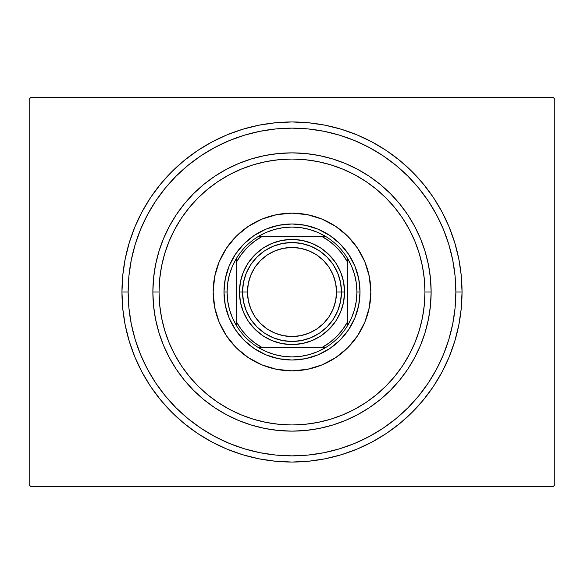 <?xml version="1.0" encoding="UTF-8"?>
<svg xmlns="http://www.w3.org/2000/svg" width="584" height="584" viewBox="0 0 584 584"><rect width="100%" height="100%" fill="white"/><g stroke="black" fill="none" stroke-linecap="round" stroke-linejoin="round"><path stroke-width="0.88" d="M128.137 292A163.863 163.863 0 0 0 147.504 369.278A163.863 163.863 0 0 1 147.504 214.722L140.613 229.293L135.196 244.433L131.283 260.033L128.925 275.94L128.137 292L121.954 292L128.137 292A163.863 163.863 0 0 1 292 128.137A163.863 163.863 0 0 1 455.863 292L462.046 292A170.046 170.046 0 0 1 292 462.046A170.046 170.046 0 0 1 121.954 292L122.771 308.666L125.217 325.171L129.276 341.363L134.897 357.072L142.029 372.161L150.614 386.477L160.549 399.879L171.762 412.238L184.121 423.451L197.523 433.386L211.839 441.971L226.928 449.103L242.637 454.724L258.829 458.783L275.334 461.229L292 462.046L308.666 461.229L325.171 458.783L341.363 454.724L357.072 449.103L372.161 441.971L386.477 433.386L399.879 423.451L412.238 412.238L423.451 399.879L433.386 386.477L441.971 372.161L449.103 357.072L454.724 341.363L458.783 325.171L461.229 308.666L462.046 292L461.229 275.334L458.783 258.829L454.724 242.637L449.103 226.928L441.971 211.839L433.386 197.523L423.451 184.121L412.238 171.762L399.879 160.549L386.477 150.614L372.161 142.029L357.072 134.897L341.363 129.276L325.171 125.217L308.666 122.771L292 121.954L275.334 122.771L258.829 125.217L242.637 129.276L226.928 134.897L211.839 142.029L197.523 150.614L184.121 160.549L171.762 171.762L160.549 184.121L150.614 197.523L142.029 211.839L134.897 226.928L129.276 242.637L125.217 258.829L122.771 275.334L121.954 292A170.046 170.046 0 0 1 292 121.954A170.046 170.046 0 0 1 462.046 292L455.863 292A163.863 163.863 0 0 1 436.496 369.278A163.863 163.863 0 0 0 436.496 214.722A163.863 163.863 0 0 1 292 455.863A163.863 163.863 0 0 1 128.137 292L128.925 308.06L131.283 323.967L135.196 339.567L140.613 354.707L147.482 369.241L155.753 383.038L165.33 395.952L176.134 407.866L188.048 418.67L201.057 428.306A163.863 163.863 0 0 1 155.694 382.943A163.863 163.863 0 0 0 201.057 428.306L214.759 436.518L229.293 443.387L244.433 448.804L260.033 452.717L275.94 455.075L292 455.863L308.06 455.075L323.967 452.717L339.567 448.804L354.707 443.387L369.241 436.518L383.038 428.247L395.952 418.67L407.866 407.866L418.67 395.952L428.306 382.943A163.863 163.863 0 0 1 382.943 428.306A163.863 163.863 0 0 0 428.306 382.943L436.518 369.241L443.387 354.707L448.804 339.567L452.717 323.967L455.075 308.06L455.863 292L455.075 275.94L452.717 260.033L448.804 244.433L443.387 229.293L436.518 214.759L428.247 200.962L418.67 188.048L407.866 176.134L395.952 165.33L382.943 155.694A163.863 163.863 0 0 1 428.306 201.057A163.863 163.863 0 0 0 382.943 155.694L369.241 147.482L354.707 140.613L339.567 135.196L323.967 131.283L308.06 128.925L292 128.137L275.94 128.925L260.033 131.283L244.433 135.196L229.293 140.613L214.759 147.482L200.962 155.753L188.048 165.33L176.134 176.134L165.33 188.048L155.694 201.057A163.863 163.863 0 0 1 201.057 155.694A163.863 163.863 0 0 0 155.694 201.057L147.504 214.722A163.863 163.863 0 0 0 128.137 292M214.722 436.496A163.863 163.863 0 0 0 369.278 436.496A163.863 163.863 0 0 1 214.722 436.496L214.722 436.496M552.946 97.221L31.054 97.221L552.946 97.221L554.8 99.076L554.8 484.924L554.8 99.076L552.946 97.221M31.054 486.779L552.946 486.779L31.054 486.779L29.2 484.924L29.2 99.076L29.2 484.924L31.054 486.779M554.8 484.924L552.946 486.779L554.8 484.924M29.2 99.076L31.054 97.221L29.2 99.076M214.722 147.504A163.863 163.863 0 0 1 369.278 147.504L369.278 147.504A163.863 163.863 0 0 0 214.722 147.504M431.131 292L424.948 292A132.948 132.948 0 0 1 292 424.948A132.948 132.948 0 0 1 159.052 292L152.869 292A139.131 139.131 0 0 0 292 431.131A139.131 139.131 0 0 0 431.131 292A139.131 139.131 0 0 1 292 431.131A139.131 139.131 0 0 1 152.869 292A139.131 139.131 0 0 1 292 152.869A139.131 139.131 0 0 1 431.131 292L430.459 305.636L428.459 319.141L425.137 332.384L420.538 345.239L414.698 357.583L407.683 369.3L399.551 380.264L390.382 390.382L380.264 399.551L369.3 407.683L357.583 414.698L345.239 420.538L332.384 425.137L319.141 428.459L305.636 430.459L292 431.131L278.364 430.459L264.859 428.459L251.616 425.137L238.761 420.538L226.417 414.698L214.7 407.683L203.736 399.551L193.618 390.382L184.449 380.264L176.317 369.3L169.302 357.583L163.462 345.239L158.863 332.384L155.541 319.141L153.541 305.636L152.869 292L153.541 278.364L155.541 264.859L158.863 251.616L163.462 238.761L169.302 226.417L176.317 214.7L184.449 203.736L193.618 193.618L203.736 184.449L214.7 176.317L226.417 169.302L238.761 163.462L251.616 158.863L264.859 155.541L278.364 153.541L292 152.869L305.636 153.541L319.141 155.541L332.384 158.863L345.239 163.462L357.583 169.302L369.3 176.317L380.264 184.449L390.382 193.618L399.551 203.736L407.683 214.7L414.698 226.417L420.538 238.761L425.137 251.616L428.459 264.859L430.459 278.364L431.131 292A139.131 139.131 0 0 0 292 152.869A139.131 139.131 0 0 0 152.869 292L159.052 292L159.695 305.031L161.607 317.937L164.776 330.595L169.178 342.874L174.755 354.671L181.456 365.861L189.231 376.337L197.991 386.009L207.663 394.769L218.139 402.544L229.329 409.245L241.126 414.822L253.405 419.224L266.063 422.393L278.969 424.305L292 424.948L305.031 424.305L317.937 422.393L330.595 419.224L342.874 414.822L354.671 409.245L365.861 402.544L376.337 394.769L386.009 386.009L394.769 376.337L402.544 365.861L409.245 354.671L414.822 342.874L419.224 330.595L422.393 317.937L424.305 305.031L424.948 292L424.305 278.969L422.393 266.063L419.224 253.405L414.822 241.126L409.245 229.329L402.544 218.139L394.769 207.663L386.009 197.991L376.337 189.231L365.861 181.456L354.671 174.755L342.874 169.178L330.595 164.776L317.937 161.607L305.031 159.695L292 159.052L278.969 159.695L266.063 161.607L253.405 164.776L241.126 169.178L229.329 174.755L218.139 181.456L207.663 189.231L197.991 197.991L189.231 207.663L181.456 218.139L174.755 229.329L169.178 241.126L164.776 253.405L161.607 266.063L159.695 278.969L159.052 292A132.948 132.948 0 0 1 292 159.052A132.948 132.948 0 0 1 424.948 292L431.131 292M236.243 236.257A78.84 78.84 0 0 0 213.16 292A78.84 78.84 0 0 1 292 213.16A78.84 78.84 0 0 1 370.84 292A78.84 78.84 0 0 0 357.569 248.229M357.532 248.171A78.84 78.84 0 0 0 347.757 236.257M347.743 236.243A78.84 78.84 0 0 0 335.829 226.468M335.771 226.431A78.84 78.84 0 0 0 248.229 226.431M248.171 226.468A78.84 78.84 0 0 0 236.257 236.243M347.757 347.743A78.84 78.84 0 0 0 370.84 292L369.322 307.381L364.839 322.171L357.554 335.8L347.75 347.75L335.8 357.554L322.171 364.839L307.381 369.322L292 370.84L276.619 369.322L261.829 364.839L248.2 357.554L236.25 347.75L226.446 335.8L219.161 322.171L214.678 307.381L213.16 292L214.678 276.619L219.161 261.829L226.446 248.2L236.25 236.25L248.2 226.446L261.829 219.161L276.619 214.678L292 213.16L307.381 214.678L322.171 219.161L335.8 226.446L347.75 236.25L357.554 248.2L364.839 261.829L369.322 276.619L370.84 292A78.84 78.84 0 0 1 292 370.84A78.84 78.84 0 0 1 213.16 292A78.84 78.84 0 0 0 226.431 335.771M448.804 244.433L443.387 229.293L448.804 244.433M244.433 135.196L229.293 140.613L244.433 135.196M135.196 339.567L140.613 354.707L135.196 339.567M339.567 448.804L354.707 443.387L339.567 448.804M225.285 305.271L229.162 318.032L225.285 305.271L223.979 292L225.285 278.729L229.162 265.968L235.447 254.208L243.9 243.9L254.208 235.447L265.968 229.162L278.729 225.285L265.968 229.162M305.271 358.715L318.032 354.838L305.271 358.715L292 360.021L278.729 358.715L265.968 354.838L254.208 348.553L243.9 340.1L235.447 329.792L229.162 318.032M358.715 278.729L354.838 265.968L358.715 278.729L360.021 292L358.715 305.271L354.838 318.032L348.553 329.792L340.1 340.1L329.792 348.553L318.032 354.838M226.468 335.829A78.84 78.84 0 0 0 236.243 347.743M236.257 347.757A78.84 78.84 0 0 0 248.171 357.532M248.229 357.569A78.84 78.84 0 0 0 335.771 357.569M335.829 357.532A78.84 78.84 0 0 0 347.743 347.757M278.729 225.285L292 223.979L305.271 225.285L318.032 229.162L329.792 235.447L340.1 243.9L348.553 254.208L354.838 265.968M325.441 347.655A64.926 64.926 0 0 1 258.559 347.655L266.37 351.656L274.648 354.568L283.247 356.335L292 356.926L300.753 356.335L309.352 354.568L317.63 351.656L325.441 347.655A64.926 64.926 0 0 0 347.655 325.441L351.656 317.63L354.568 309.352L356.335 300.753L356.926 292A64.926 64.926 0 0 1 347.655 325.441L347.655 258.559A64.926 64.926 0 0 1 356.926 292L356.335 283.247L354.568 274.648L351.656 266.37L347.655 258.559A64.926 64.926 0 0 0 325.441 236.345L317.63 232.344L309.352 229.432L300.753 227.665L292 227.074L283.247 227.665L274.648 229.432L266.37 232.344L258.559 236.345A64.926 64.926 0 0 1 325.441 236.345L258.559 236.345A64.926 64.926 0 0 0 236.345 258.559L232.344 266.37L229.432 274.648L227.665 283.247L227.074 292L223.979 292A68.021 68.021 0 0 0 292 360.021A68.021 68.021 0 0 0 360.021 292L356.926 292L360.021 292A68.021 68.021 0 0 1 292 360.021A68.021 68.021 0 0 1 223.979 292A68.021 68.021 0 0 1 292 223.979A68.021 68.021 0 0 1 360.021 292A68.021 68.021 0 0 0 292 223.979A68.021 68.021 0 0 0 223.979 292L227.074 292L227.665 300.753L229.432 309.352L232.344 317.63L236.345 325.441A64.926 64.926 0 0 1 236.345 258.559L236.345 325.441A64.926 64.926 0 0 0 258.559 347.655L325.441 347.655A64.926 64.926 0 0 0 347.655 325.441L347.655 262.318L342.677 254.449L336.596 247.404L329.551 241.323L321.682 236.345L262.318 236.345L254.449 241.323L247.404 247.404L241.323 254.449L236.345 262.318L236.345 321.682L241.323 329.551L247.404 336.596L254.449 342.677L262.318 347.655L321.682 347.655L329.551 342.677L336.596 336.596L342.677 329.551L347.655 321.682A63.072 63.072 0 0 1 321.682 347.655L325.441 347.655M236.345 258.559A64.926 64.926 0 0 1 258.559 236.345L262.318 236.345A63.072 63.072 0 0 0 236.345 262.318L236.345 258.559M325.441 236.345A64.926 64.926 0 0 1 347.655 258.559L347.655 262.318A63.072 63.072 0 0 0 321.682 236.345L325.441 236.345M258.559 347.655A64.926 64.926 0 0 1 236.345 325.441L236.345 321.682A63.072 63.072 0 0 0 262.318 347.655L258.559 347.655M341.465 292L336.523 292A44.523 44.523 0 0 1 292 336.523A44.523 44.523 0 0 1 247.477 292L242.535 292A49.465 49.465 0 0 0 292 341.465A49.465 49.465 0 0 0 341.465 292A49.465 49.465 0 0 1 292 341.465A49.465 49.465 0 0 1 242.535 292L239.44 292A52.56 52.56 0 0 0 292 344.56A52.56 52.56 0 0 0 344.56 292L341.465 292L340.516 301.651L337.705 310.929L333.128 319.484L326.982 326.982L319.484 333.128L310.929 337.705L301.651 340.516L292 341.465L282.349 340.516L273.071 337.705L264.516 333.128L257.018 326.982L250.872 319.484L246.295 310.929L243.484 301.651L242.535 292A49.465 49.465 0 0 1 292 242.535A49.465 49.465 0 0 1 341.465 292L344.56 292L343.553 302.257L340.56 312.111L335.705 321.2L329.164 329.164L321.2 335.705L312.111 340.56L302.257 343.553L292 344.56L281.743 343.553L271.888 340.56L262.8 335.705L254.836 329.164L248.295 321.2L243.44 312.111L240.447 302.257L239.44 292L240.447 281.743L243.44 271.888L248.295 262.8L254.836 254.836L262.8 248.295L271.888 243.44L281.743 240.447L292 239.44L302.257 240.447L312.111 243.44L321.2 248.295L329.164 254.836L335.705 262.8L340.56 271.888L343.553 281.743L344.56 292A52.56 52.56 0 0 0 292 239.44A52.56 52.56 0 0 0 239.44 292L242.535 292L243.484 282.349L246.295 273.071L250.872 264.516L257.018 257.018L264.516 250.872L273.071 246.295L282.349 243.484L292 242.535L301.651 243.484L310.929 246.295L319.484 250.872L326.982 257.018L333.128 264.516L337.705 273.071L340.516 282.349L341.465 292A49.465 49.465 0 0 0 292 242.535A49.465 49.465 0 0 0 242.535 292L247.477 292L248.331 283.313L250.864 274.962L254.982 267.268L260.515 260.515L267.268 254.982L274.962 250.864L283.313 248.331L292 247.477L300.687 248.331L309.038 250.864L316.732 254.982L323.485 260.515L329.018 267.268L333.136 274.962L335.669 283.313L336.523 292L335.669 300.687L333.136 309.038L329.018 316.732L323.485 323.485L316.732 329.018L309.038 333.136L300.687 335.669L292 336.523L283.313 335.669L274.962 333.136L267.268 329.018L260.515 323.485L254.982 316.732L250.864 309.038L248.331 300.687L247.477 292A44.523 44.523 0 0 1 292 247.477A44.523 44.523 0 0 1 336.523 292L341.465 292M333.128 319.484L326.982 326.982L319.484 333.128M264.516 333.128L257.018 326.982L250.872 319.484M250.872 264.516L257.018 257.018L264.516 250.872M319.484 250.872L326.982 257.018L333.128 264.516"/></g></svg>
